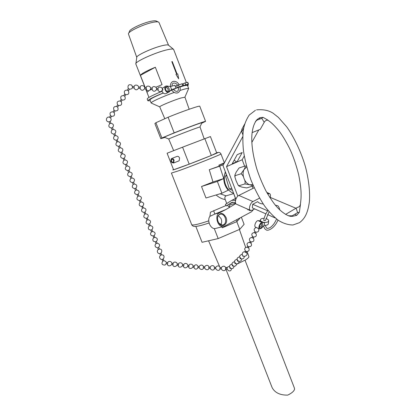 <?xml version="1.0" encoding="UTF-8"?>
<svg xmlns="http://www.w3.org/2000/svg" width="416" height="416" viewBox="0 0 416 416"><rect width="100%" height="100%" fill="white"/><g stroke="black" fill="none" stroke-linecap="round" stroke-linejoin="round"><path stroke-width="0.62" d="M244.608 166.156L242.18 159.754L244.249 156.036M251.846 142.407L258.809 129.917M253.037 188.354L252.252 186.285M296.161 208.348L269.558 197.106M275.382 218.041L267.514 214.573M265.892 213.86L252.314 207.88L252.689 204.277L267.665 210.813M242.736 136.703L226.528 166.644L237.822 196.144M235.877 199.202L222.966 165.526L241.519 130.889M264.222 225.326L261.31 228.348L259.454 228.914C257.785 228.036 260.109 222.357 262.09 222.477L264.56 222.394L264.222 225.326C266.453 225.43 267.816 224.973 268.315 223.959L268.658 221.042M236.512 264.321L245.357 260.016C247.816 258.492 248.997 257.358 248.888 256.625L248.846 256.511M225.779 267.779L227.438 267.379M225.898 269.142L272.158 387.696C274.955 392.777 280.15 395.252 287.752 395.112C291.996 393.032 294.273 390.972 294.596 388.934L294.216 387.572M263.229 204.001C260.447 203.72 258.601 202.935 257.686 201.656L252.689 204.277M255.648 227.178L255.408 227.068C253.677 226.148 256.183 220.282 258.154 220.652L260.057 220.839L261.175 221.338L259.158 221.156L261.175 221.338L264.092 222.654L262.09 222.477L264.098 222.654M264.55 222.394L264.56 222.394C266.791 222.503 268.159 222.05 268.658 221.036C268.83 220.007 267.92 219.19 265.933 218.592M260.057 220.839L260.515 220.579L260.395 219.71C260.837 218.759 262.096 218.296 264.165 218.327M265.481 220.402L264.061 220.62L263.723 220.168C264.456 216.632 265.866 213.372 267.961 210.387M182.577 147.176L167.097 153.228L173.592 169.77L189.192 164.159L182.577 147.176L210.418 136.562L216.674 152.854L211.328 155.464L189.192 164.159M173.664 150.66L168.735 139.022C168.875 138.492 198.827 126.937 199.935 126.984L200.028 127M171.626 89.591L168.542 92.3C165.62 93.215 163.15 86.606 166.182 85.977L170.466 86.58L171.631 89.591L175.984 88.275L173.472 89.606M178.433 87.454L175.984 88.265L174.829 85.28L170.466 86.58C170.232 83.923 171.127 82.202 173.134 81.411C175.573 81.016 177.57 82.108 179.119 84.682M171.86 90.23L170.227 90.792M171.876 89.82L173.28 89.341C178.157 94.011 178.786 89.669 178.417 87.391L179.972 86.788C180.617 89.934 179.764 91.983 177.424 92.945C175.209 93.34 173.295 92.347 171.678 89.955L171.876 89.82M183.388 85.992L186.363 84.874L182.187 86.315L185.671 84.781L188.474 84.136L187.216 85.077L188.188 85.28L187.699 86.008M182.26 84.094L184.964 82.935L185.671 84.781M188.474 84.136L187.772 82.306L184.964 82.935M162.084 91.286C152.272 95.373 147.306 97.947 147.196 99.018L147.878 100.766M182.187 86.315L181.059 86.642L182.842 85.597L182.125 83.746L175.198 86.237M182.978 83.751L183.69 85.592M181.059 86.642L180.014 86.954M163.285 93.038C154.476 96.725 150.03 99.034 149.947 99.97L151.122 102.965M187.522 85.54L187.496 85.483C187.32 85.233 186.373 85.301 184.662 85.68M175.916 88.098L182.842 85.597M150.259 100.755L147.898 100.818C148.054 99.746 153.161 97.131 163.218 92.976M184.948 97.214L180.986 97.989C173.503 100.22 159.021 106.288 159.739 106.87L164.798 118.732M178.651 78.775L177.731 73.923L177.081 74.09L172.245 61.547L171.813 61.651L172.266 61.537L177.102 74.079L177.752 73.908L178.688 78.827L175.947 74.391L176.649 74.199L171.813 61.646M176.649 74.199L175.952 74.396M155.329 67.241L140.4 75.348C141.362 73.694 146.338 70.99 155.329 67.241L162.079 84.609L155.854 87.251M148.912 90.74L147.025 92.258L145.683 88.832M145.184 87.563L140.4 75.348M151.518 89.31L149.978 90.126M173.69 49.561L173.612 49.395C173.087 48.818 171.038 48.927 167.466 49.722C155.901 52.187 134.202 62.02 135.84 63.97L145.085 87.552M158.21 21.949L156.426 21.143C155.823 20.701 154.32 20.686 151.928 21.107C143.775 22.438 128.913 29.38 129.459 31.548L128.788 33.088M158.995 22.511L158.782 22.209C158.116 21.71 156.437 21.705 153.748 22.183C144.565 23.696 127.78 31.522 128.424 33.92L136.776 57.45L135.907 63.513M173.43 49.249L168.532 45.219C168.059 44.71 166.312 44.777 163.301 45.427C153.561 47.419 135.455 55.692 136.781 57.47M188.443 88.993L188.651 88.509C188.266 88.213 186.326 88.572 182.832 89.586L179.904 90.496M174.216 92.446C162.573 96.595 150.363 102.206 151.128 102.986L151.471 103.142M160.794 138.627L154.882 123.562L155.906 122.73L168.1 117.25C182.068 111.493 199.857 105.336 199.774 106.241L199.789 106.283M168.1 117.25L174.179 132.839L161.892 137.992L155.906 122.73M201.713 123.209L205.577 121.368L199.774 106.241M174.179 132.839C188.167 127.244 205.795 120.817 205.577 121.368M164.507 137.285L164.372 137.228C164.362 136.536 200.699 122.517 201.937 122.73L201.848 122.918M164.908 137.446L160.8 138.642L161.892 137.992M261.394 228.254L262.465 227.048M259.158 221.156L260.957 221.962L262.969 222.144M259.428 226.684C260.021 224.333 260.952 223.226 262.226 223.371C263.697 224.188 261.191 229.206 259.834 228.16L259.428 226.684M166.176 93.46L165.547 93.766C163.925 93.912 162.724 92.94 161.938 90.849M162.131 88.306L165.563 86.289M169.218 91.952L170.94 89.955M168.095 86.237L167.092 85.972M162.287 90.189L162.77 90.23L162.765 89.055M165.62 89.638C165.162 88.135 165.443 87.168 166.473 86.736C168.709 86.024 170.591 91.078 168.267 91.541C167.159 91.671 166.275 91.036 165.62 89.638M256.885 227.744L257.993 228.332M254.94 231.707L254.426 232.747L255.544 233.298M246.022 252.626L244.93 252.08M247.738 246.36L247.26 247.333L248.362 247.874M250.115 241.53L249.626 242.523L250.728 243.069M252.512 236.642L252.013 237.661L253.126 238.212M242.544 255.221L242.861 256.256L243.235 256.22M239.897 257.748L240.224 258.768L240.599 258.731M230.521 268.341L230.074 268.434L229.71 267.488M232.201 265.106L232.554 266.074L232.924 266.037M234.728 262.688L235.071 263.671L235.55 263.552M237.292 260.239L237.624 261.238L238.124 261.102M227.094 268.034L225.566 267.966L225.529 269.121L227.027 269.199M220.028 267.665L219.903 268.819L221.38 268.897M199.228 267.722L197.834 267.644L197.954 266.505M204.776 266.864L203.32 266.796L203.284 267.935L204.703 268.013M210.288 267.155L208.816 267.088L208.78 268.226M214.443 267.374L214.323 268.523L215.779 268.601M193.024 266.027L194.288 266.188L194.054 267.311M189.004 265.517L188.932 266.666M182.541 264.696L183.846 264.867L183.685 266.006L182.385 265.845M166.41 262.652L167.783 262.834L167.617 263.988L166.249 263.817M171.844 263.344L173.191 263.515L173.03 264.67L171.683 264.498M177.221 264.025L178.547 264.196L178.381 265.34L177.06 265.174M162.781 261.128L162.126 259.428L163.228 258.996L163.888 260.697L162.781 261.128C161.221 263.734 161.964 265.049 165.006 265.065C167.102 262.948 166.728 261.487 163.883 260.681M160.534 255.304C159.39 256.365 159.281 257.509 160.202 258.742C163.483 261.82 166.171 254.587 161.642 254.873L160.534 255.315L159.879 253.604L160.982 253.178M157.622 247.77L158.288 249.486L159.401 249.059C163.909 248.758 161.273 255.97 157.971 252.938C157.03 251.701 157.134 250.552 158.283 249.48M150.836 230.183L151.949 229.752L152.62 231.488L151.507 231.92L150.831 230.178M159.401 249.059L158.735 247.338L158.298 247.588C160.373 245.466 159.988 244.005 157.144 243.209L156.478 241.488L156.12 241.706C158.106 239.564 157.695 238.113 154.882 237.354L154.216 235.628L153.104 236.059L153.769 237.786C152.599 238.883 152.506 240.053 153.499 241.29L155.761 241.842L155.371 241.925L156.031 243.641C154.866 244.722 154.773 245.882 155.735 247.12L157.628 247.77M154.887 237.359L153.774 237.791M156.12 241.706L155.761 241.842M157.144 243.214L156.036 243.651M151.679 229.918C153.572 227.76 153.124 226.32 150.353 225.602L149.235 226.034M150.353 225.602L149.677 223.86L148.559 224.286L149.23 226.028M149.443 224.006C151.294 221.842 150.836 220.407 148.075 219.705L146.952 220.126L146.276 218.379L147.191 218.088C149.011 215.914 148.548 214.484 145.792 213.788L144.669 214.214C143.088 216.559 143.702 217.932 146.51 218.343M148.075 219.7L147.191 218.088M145.579 213.824L145.116 212.035L143.993 212.456M138.772 195.978L137.784 196.378L137.103 194.615L138.216 194.189M141.05 201.942L140.535 200.153L139.412 200.569M143.317 207.891L142.662 206.201C144.435 204.017 143.952 202.592 141.206 201.921L140.083 202.337C138.502 204.651 139.1 206.034 141.882 206.497L142.381 208.281C140.8 210.61 141.404 211.994 144.196 212.425M142.662 206.201L141.882 206.497M143.504 207.854L142.381 208.281M136.484 190.003L135.476 190.403C133.89 192.691 134.472 194.085 137.238 194.584M135.907 188.209L134.805 188.625M134.191 184.012L133.167 184.413L132.496 182.624M133.588 182.218L132.48 182.64M131.888 178.006L130.848 178.407L130.182 176.618M123.209 158.491L124.254 158.106C125.908 155.875 125.362 154.445 122.611 153.826L121.566 154.216C119.912 156.458 120.463 157.882 123.214 158.491M124.94 159.895L123.916 160.274M126.599 164.154L125.538 164.549M127.265 165.948L126.261 166.317M128.934 170.191L127.863 170.591M129.579 171.985L128.601 172.349M131.264 176.212L130.161 176.628M122.658 153.811L121.914 152.032L120.822 152.438L121.514 154.232M121.914 152.032C123.568 149.802 123.022 148.372 120.276 147.748L119.21 148.138C117.562 150.374 118.113 151.804 120.864 152.422M120.312 147.732L119.574 145.943L118.472 146.349L119.168 148.148M119.574 145.943C121.217 143.712 120.671 142.282 117.931 141.648L116.849 142.043C115.211 144.279 115.762 145.709 118.503 146.338M109.715 123.666L109.013 121.852L110.167 121.436L110.864 123.25L109.73 123.672C108.113 125.902 108.664 127.343 111.4 127.988L112.107 129.813C110.484 132.044 111.036 133.479 113.771 134.118L114.478 135.938C112.85 138.169 113.402 139.604 116.142 140.234L116.813 142.054M111.4 127.988L112.538 127.582C114.14 125.356 113.589 123.916 110.859 123.261L110.869 123.25M112.538 127.582L113.235 129.397L112.086 129.813M117.957 141.632L117.229 139.838C118.867 137.608 118.316 136.172 115.58 135.533L114.904 133.713L113.771 134.118M115.601 135.522L114.452 135.938M117.229 139.838L116.142 140.234M110.152 121.43C111.327 120.385 111.452 119.21 110.526 117.905L109.486 117.229C106.496 116.09 105.045 121.035 108.16 121.768L109.023 121.841M110.51 117.931L111.556 116.345L110.531 115.638L109.486 117.229M114.067 112.528L113.032 111.836L114.072 110.266M114.062 112.544L115.107 110.952L114.083 110.245M117.567 107.047L116.594 106.434C113.745 106.449 112.928 107.754 114.15 110.344M128.393 88.514L129.428 89.227L128.362 90.839L127.332 90.126C124.498 90.121 123.666 91.421 124.836 94.032L124.8 93.969M124.732 96.221L125.83 94.682L124.836 94.032M121.144 101.644L122.106 100.069C124.977 100.22 125.871 98.956 124.779 96.273L123.739 95.576L124.795 93.985M122.106 100.069L121.217 99.408M121.191 101.722L120.162 101.015C117.317 101.02 116.496 102.326 117.702 104.92L117.645 104.837M117.619 107.141L118.674 105.544L117.702 104.92M134.124 87.89L134.144 86.648L132.538 86.518M140.182 88.384L140.197 87.152L138.622 87.017M151.897 89.341C153.275 91.754 154.794 91.868 156.447 89.69L158.002 89.84L158.215 89.534L158.023 88.624L156.52 88.499M150.53 89.227L152.116 89.357L152.329 89.05L152.142 88.14L150.608 88.01M144.565 88.743L146.177 88.873L146.385 88.561L146.198 87.646L144.643 87.516M244.639 124.108L241.758 129.49L241.722 131.669L243.693 127.998M264.222 122.294C265.091 120.749 266.344 120.042 267.992 120.177L263.089 117.354L261.747 118.321L264.222 122.294L260.291 129.319L252.106 132.61M242.845 134.638L241.722 131.669M267.582 120.13C270.312 121.524 274.009 124.998 278.678 130.562C281.939 134.633 285.475 140.405 289.286 147.872C292.724 154.825 295.828 163.649 298.6 174.351C301.647 189.561 301.532 196.659 300.279 204.906L300.253 204.968C299.66 206.44 298.745 207.23 297.508 207.334L285.563 214.422M263.089 117.354L260.14 117.614L258.279 118.643L256.953 120.162L261.747 118.321M257.041 119.668L256.199 120.468M299.312 212.347L297.601 212.649L292.157 215.821L292.469 216.346L296.785 215.306L299.312 212.347L300.503 204.256M290.248 216.299L292.469 216.346M232.487 190.351L229.367 189.025L225.508 176.202L226.496 174.741M225.508 176.202L226.886 175.755M229.367 189.025L231.707 188.323M234.125 160.269L236.948 162.058L242.18 159.754M231.941 164.263L236.948 162.058L242.211 152.526L237.182 154.679L231.941 164.263L226.528 166.644M224.12 163.368L218.889 165.157L224.422 162.807M218.889 165.157L219.227 166.041M174.091 160.222C173.446 158.855 172.624 158.283 171.626 158.501L171.402 158.616C170.368 161.278 171.127 162.734 173.675 162.984L174.091 160.222M171.85 158.439L176.899 156.463C177.944 156.016 178.838 156.546 179.577 158.049L179.156 160.789L178.708 160.971M173.134 162.339C171.512 161.944 171.059 160.945 171.777 159.349C173.472 159.515 173.976 160.482 173.29 162.256L173.134 162.339M239.044 167.986L236.184 172.099L234.863 175.162L235.243 175.63L234.863 176.836L236.163 180.981L238.165 185.203L239.091 185.697L238.924 186.014L241.914 187.117L246.724 187.918L252.746 186.087C252.366 185.567 251.373 185.125 249.766 184.772L244.899 183.945C245.398 182.39 245.097 180.591 243.994 178.552C243.474 176.332 242.486 174.741 241.03 173.784L243.994 169.577C245.086 167.866 245.388 166.696 244.889 166.067L246.464 166.062M239.122 167.955L244.889 166.067M235.243 175.63L241.03 173.784M239.091 185.697L244.899 183.945M253.282 185.666L252.663 186.15M211.328 155.464L204.844 138.616M195.822 226.403L202.062 242.299L218.171 238.581L239.756 229.32L244.098 224.318L241.368 217.199M214.256 228.535L218.171 238.581M226.039 205.52L210.439 212.207L209.914 216.341L214.838 214.053L219.492 212.8L225.857 209.555L235.799 203.632M226.751 203.549L225.191 199.498C222.035 199.072 219.014 197.558 216.128 194.969M221.905 193.248L217.365 181.47L223.73 178.552C223.917 183.066 225.415 186.95 228.212 190.221L221.905 193.248L205.977 197.995L201.51 186.508L212.976 181.99L209.264 169.728L222.877 164.798L223.075 165.318M253.427 209.55L251.576 211.734L224.661 226.148L223.038 226.585C217.428 227.152 214.302 215.01 219.492 212.8M250.661 210.501L249.995 210.631L246.756 208.77M226.013 217.428C228.691 223.657 222.383 228.8 218.884 223.101C217.511 220.834 217.173 218.53 217.875 216.18C220.428 212.17 223.142 212.586 226.013 217.428M236.948 219.565L236.803 221.645L239.798 218.442L239.704 218.093M221.681 226.923L222.42 227.765L236.803 221.645L239.756 229.32M216.476 228.207L214.984 228.576C210.418 229.044 206.778 220.288 209.914 216.341M235.435 198.5L233.766 193.695M227.458 205.322L229.33 207.204L229.762 204.968L230.266 204.714M235.596 203.237L229.762 204.968M233.574 193.653L226.06 195.848C224.848 196.451 224.562 197.662 225.191 199.498M201.51 186.508L217.365 181.47M225.326 171.688L223.73 178.552L219.684 166.187L222.877 164.798M223.73 178.552L212.976 181.99M209.264 169.728L219.684 166.187M233.631 193.341C230.121 192.098 227.427 189.212 225.555 184.678C223.902 180.04 223.891 175.88 225.524 172.198M226.06 195.848L220.09 193.788M213.632 210.657L214.838 214.053L225.857 209.555M218.894 223.116L222.388 225.144C225.363 224.37 226.294 221.9 225.191 217.734C224.156 215.348 222.68 214.126 220.766 214.068C219.393 214.188 218.41 215.036 217.812 216.611L217.532 217.849M220.766 224.77C221.832 223.08 221.962 221.083 221.161 218.785L218.369 215.493M247.946 209.966L248.17 209.394M232.877 202.155L226.262 205.925L225.404 204.407L231.774 200.34L234.64 200.257L235.482 200.626M235.581 198.427L232.253 200.106M235.498 202.94L234.442 202.472L231.582 202.55L226.262 205.925M254.634 208.905L252.065 210.278L250.349 210.361C248.279 209.331 250.219 202.8 252.975 201.557L259.563 198.13M254.218 187.772L238.831 195.421C236.044 196.617 234.166 203.07 236.283 204.121L236.626 204.277M267.639 193.934L269.63 193.617C270.468 194.236 270.681 195.499 270.27 197.408M179.114 86.778L178.396 84.916M177.346 87.469L176.628 85.608M187.543 82.316L188.25 84.152M262.205 222.477L261.076 221.967M259.277 221.156L258.154 220.652M260.14 117.614L259.36 119.236M255.414 121.566L256.953 120.162M294.892 214.23L296.785 215.306M296.192 208.328L297.601 212.649M292.157 215.821L288.356 215.769M232.206 163.779L236.688 161.808M246.704 166.972L243.994 169.577C242.804 172.193 242.809 175.183 243.994 178.552C245.341 181.844 247.265 183.919 249.766 184.772L252.84 184.647M216.663 152.833C225.545 149.926 194.35 162.469 178.844 168.002C173.42 169.941 171.642 170.451 173.498 169.541M171.402 173.061L178.069 170.981C192.124 166.036 222.061 154.123 220.964 153.936L220.958 153.915M208.754 220.849C198.162 224.406 192.468 225.664 191.677 224.624L171.408 173.082M234.64 200.257L235.706 199.722M231.582 202.55L232.029 202.327M252.975 201.557L238.831 195.421M268.102 193.695L267.306 193.357M245.04 260.208L294.32 387.847M276.557 218.998C274.804 223.132 272.553 226.06 269.812 227.776C267.062 228.504 266.874 229.398 265.278 225.347M277.976 220.069C274.43 228.748 267.176 231.733 265.808 229.518C265.008 229.362 264.264 228.124 263.572 225.805M275.335 205.161L277.399 205.665C278.288 205.754 279.089 207.189 279.796 209.981M265.465 220.475L269.136 211.786M204.183 138.866L200.023 126.984M172.089 85.972C171.725 81.546 176.524 82.878 177.518 85.233M187.892 84.51L188.188 85.28M189.171 109.247L184.938 97.178M145.584 88.826L148.949 97.417M173.649 49.457L186.384 82.576M158.959 22.417L168.558 45.24M159.739 106.87L151.143 103.017M187.496 85.483L188.672 88.535M184.912 97.157L188.651 88.509M199.935 126.984L201.937 122.73M168.735 139.022L164.372 137.228M255.408 227.068L259.454 228.914M260.354 220.08L260.281 220.714M165.552 93.766L168.542 92.3M166.473 86.736L166 86.97M259.418 227.266C260.853 226.871 261.529 225.935 261.446 224.458L261.113 223.558M256.22 227.438C253.75 228.654 253.51 230.199 255.512 232.071C258.248 232.367 259.282 231.192 258.612 228.535M255.502 233.386L256.064 232.248M254.587 232.419C251.508 233.09 250.988 234.614 253.032 236.985C256.183 237.125 257.072 235.784 255.71 232.965M245.976 252.715L246.49 251.67M244.925 252.086L245.393 251.139M247.432 246.979C244.405 247.64 243.896 249.137 245.903 251.477C249.002 251.618 249.876 250.297 248.539 247.52M248.321 247.962L248.846 246.896M249.792 242.18C246.745 242.84 246.236 244.348 248.253 246.698C251.368 246.839 252.252 245.513 250.9 242.72M250.687 243.157L251.222 242.065M252.179 237.328C249.116 237.994 248.602 239.507 250.63 241.868C253.76 242.008 254.649 240.677 253.292 237.869M253.084 238.295L253.63 237.182M245.102 251.732C243.495 251.618 242.544 252.356 242.252 253.937C242.226 258.596 249.553 255.481 246.199 252.262M242.258 254.259C239.153 255.315 238.872 256.859 241.426 258.903C243.214 259.033 244.182 258.206 244.332 256.422M239.611 256.776C236.548 257.837 236.283 259.376 238.81 261.383C240.573 261.518 241.535 260.707 241.691 258.944M231.92 264.098C228.972 265.184 228.732 266.692 231.202 268.616C232.887 268.746 233.828 267.972 234.016 266.292M234.442 261.69C231.457 262.772 231.213 264.29 233.698 266.24C235.409 266.375 236.356 265.585 236.538 263.879M237.011 259.251C233.984 260.328 233.724 261.851 236.236 263.832C237.973 263.962 238.924 263.167 239.096 261.43M231.53 268.663L231.53 268.663C230.532 274.591 223.465 267.176 229.429 266.464M225.826 267.966C225.124 266.23 223.928 265.782 222.248 266.63C219.159 269.006 224.489 272.818 225.758 269.131M220.022 267.665L221.452 267.738M220.21 267.67C219.518 265.949 218.338 265.502 216.663 266.323C213.543 268.674 218.863 272.527 220.137 268.835M197.948 266.505L199.3 266.578M203.611 266.802C202.956 265.132 201.807 264.67 200.169 265.424C196.966 267.696 202.238 271.648 203.538 267.951M209.102 267.093C208.437 265.403 207.277 264.945 205.624 265.72C202.446 268.018 207.74 271.939 209.03 268.242M208.785 268.232L210.22 268.304M214.635 267.379C213.954 265.673 212.784 265.221 211.125 266.022C207.974 268.346 213.278 272.23 214.562 268.538M214.443 267.368L215.847 267.446M193.768 267.275C194.99 269.636 196.43 269.766 198.094 267.66M198.162 266.516C196.95 264.352 195.536 264.228 193.924 266.141M192.873 267.16L194.121 267.316M188.578 266.62C189.353 270.93 195.603 266.765 191.937 264.384C190.554 263.796 189.483 264.165 188.734 265.481M187.652 266.505L188.926 266.666M187.808 265.366L189.01 265.517M183.342 265.964C184.111 270.286 190.393 266.126 186.727 263.723C185.333 263.125 184.257 263.489 183.498 264.82M167.294 263.947C168.054 268.31 174.444 264.165 170.778 261.695C169.348 261.061 168.241 261.425 167.456 262.787M172.697 264.628C173.462 268.975 179.816 264.826 176.15 262.376C174.73 261.752 173.633 262.116 172.858 263.468M178.048 265.299C178.812 269.636 185.13 265.476 181.464 263.052C180.06 262.444 178.974 262.808 178.204 264.15M160.987 253.172L161.647 254.883M153.91 235.815C155.839 233.662 155.412 232.222 152.62 231.483M151.783 231.743C150.348 232.814 150.171 234.047 151.258 235.451L153.442 235.997M149.479 225.878C148.06 226.97 147.904 228.207 149.011 229.596L151.133 230.126M146.957 220.132C145.376 222.492 145.995 223.865 148.824 224.245M138.232 194.189L138.913 195.952C141.648 196.622 142.137 198.052 140.384 200.242M137.795 196.378C136.198 198.676 136.786 200.065 139.563 200.548M139.407 200.58L140.083 202.337M144.929 212.15C146.728 209.971 146.25 208.541 143.504 207.86M143.993 212.462L144.669 214.214M138.102 194.262C139.838 192.067 139.334 190.642 136.599 189.987L135.928 188.209M134.794 188.635L135.476 190.403M133.188 184.408C131.576 186.685 132.153 188.084 134.914 188.609M135.808 188.271C137.53 186.072 137.02 184.647 134.285 183.997M133.614 182.218L134.295 183.986M130.874 178.402C129.256 180.669 129.823 182.073 132.584 182.614M133.51 182.27C135.216 180.06 134.701 178.636 131.96 177.996M123.167 158.506L123.854 160.3M124.306 158.085L124.998 159.879M123.906 160.285C122.257 162.526 122.808 163.951 125.564 164.544M126.573 164.169C128.242 161.938 127.702 160.514 124.956 159.895M126.641 164.143L127.332 165.927M125.502 164.564L126.194 166.348M126.23 166.338C124.592 168.589 125.154 170.004 127.91 170.586M128.892 170.217C130.572 167.996 130.042 166.572 127.296 165.942M128.97 170.18L129.657 171.964M127.832 170.602L128.523 172.385M128.554 172.38C126.927 174.637 127.494 176.046 130.25 176.608M131.206 176.249C132.896 174.034 132.371 172.614 129.631 171.98M131.295 176.207L131.981 177.98M114.878 133.718C116.506 131.487 115.955 130.052 113.225 129.407M111.358 116.267C114.26 116.464 115.164 115.216 114.078 112.523M113.038 111.836C110.178 111.862 109.366 113.168 110.609 115.757M114.93 110.885C117.822 111.062 118.721 109.808 117.634 107.12M128.388 88.525L127.332 90.126M125.71 94.635C128.57 94.775 129.459 93.506 128.367 90.828M123.869 95.628C120.957 95.508 120.089 96.793 121.264 99.486M121.207 99.424L120.162 101.015M118.513 105.482C121.394 105.648 122.288 104.39 121.202 101.707M117.634 104.853L116.594 106.434M129.319 89.185C132.345 89.18 133.146 87.818 131.711 85.108C128.814 84.141 127.624 85.166 128.133 88.176L128.424 88.566M134.118 87.89L132.465 87.755M133.926 87.875C135.356 90.329 136.9 90.438 138.559 88.197C139.568 85.332 134.852 83.715 133.999 86.637M140.176 88.384L138.544 88.249M139.974 88.369C141.388 90.808 142.922 90.922 144.581 88.702C145.6 85.847 140.904 84.224 140.052 87.136M167.549 91.536L168.085 90.657C168.36 88.707 167.523 87.667 165.568 87.542M162.869 89.024L162.37 88.982M157.773 89.82C159.136 92.217 160.644 92.336 162.292 90.173C163.348 87.355 158.714 85.722 157.856 88.608M156.447 89.69C157.487 86.856 152.833 85.228 151.98 88.124M145.964 88.858C147.358 91.286 148.886 91.395 150.54 89.196C151.57 86.356 146.895 84.729 146.042 87.63M248.888 256.625L247.166 251.706M245.643 247.343L239.403 229.471M219.586 266.526L208.572 240.796M256.168 120.51L258.279 118.643C254.878 121.306 252.767 126.464 251.961 134.108C251.17 143.322 252.788 154.944 256.812 168.974C259.111 176.01 262.153 183.321 265.944 190.908C269.948 197.766 273.354 202.847 276.156 206.133C281.174 211.723 285.875 215.108 290.254 216.299M256.589 109.866C263.396 109.257 268.949 110.412 273.255 113.334L278.377 117.395L286.707 126.828C294.476 137.706 301.662 153.364 305.588 167.258C309.192 181.516 310.144 193.757 309.312 202.327C307.658 213.86 304.465 218.847 299.551 222.638L292.958 224.988C288.064 224.936 283.197 223.387 278.351 220.334C273.577 216.601 268.965 211.78 264.524 205.873C259.542 198.39 255.044 189.826 251.035 180.185C247.53 170.326 245.019 160.644 243.495 151.143C242.663 142.579 242.648 135.294 243.459 129.282C244.317 124.467 246.215 119.74 249.153 115.107L255.445 110.287M173.675 162.984L179.156 160.789M171.777 159.349L172.078 159.229M234.853 176.566L234.858 175.328M238.924 186.02L238.165 185.203M224.37 162.828L220.964 153.936C220.059 152.277 218.556 151.949 216.46 152.958M209.092 222.992C199.456 226.132 197.179 226.309 195.021 226.434C193.367 226.46 192.26 225.878 191.703 224.697M214.984 228.576L223.038 226.585M237.281 219.388L236.751 219.95M220.766 214.068L219.606 214.38M217.875 216.18L217.812 216.606M250.349 210.361L236.283 204.121M269.318 193.487L266.77 192.421"/></g></svg>
